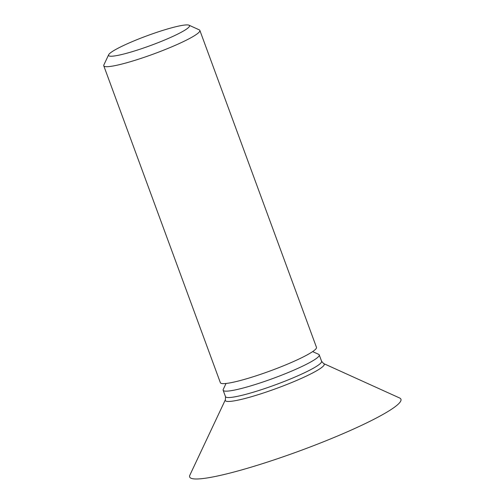 <?xml version="1.0" encoding="UTF-8"?>
<svg xmlns="http://www.w3.org/2000/svg" width="504" height="504" viewBox="0 0 504 504"><rect width="100%" height="100%" fill="white"/><g stroke="black" fill="none" stroke-linecap="round" stroke-linejoin="round"><path stroke-width="0.76" d="M103.761 65.778L220.368 382.712A51.2 6.149 -20.2 0 0 242.033 380.06A51.2 6.149 -20.2 0 0 292.2 362.118A51.2 6.149 -20.2 0 0 316.474 347.357L199.861 30.416A51.2 6.149 159.8 0 1 175.594 45.184A51.2 6.149 159.8 0 1 125.427 63.12A51.2 6.149 159.8 0 1 103.761 65.778A51.2 6.149 159.8 0 1 103.855 64.947L108.656 54.76A43.117 5.179 159.8 0 1 171.259 27.915A43.117 5.179 159.8 0 1 188.994 25.2A43.117 5.179 159.8 0 1 171.165 37.183A43.117 5.179 159.8 0 1 126.819 53.222A43.117 5.179 159.8 0 1 108.656 54.76M226.038 383.468L223.234 389.416A51.2 6.149 -20.2 0 0 223.14 390.247A51.2 6.149 -20.2 0 0 244.805 387.589A51.2 6.149 -20.2 0 0 294.972 369.652A51.2 6.149 -20.2 0 0 319.246 354.885A51.2 6.149 -20.2 0 0 318.635 354.318L312.644 351.603M189.869 475.152A112.568 13.526 -20.2 0 0 237.296 471.133A112.568 13.526 -20.2 0 0 353.065 429.257A112.568 13.526 -20.2 0 0 399.609 397.984L323.612 363.541A52.7 6.332 159.8 0 1 301.82 378.183A52.7 6.332 159.8 0 1 247.621 397.788A52.7 6.332 159.8 0 1 225.42 399.666L189.869 475.152M188.994 25.2L199.256 29.849A51.2 6.149 159.8 0 1 199.861 30.416M225.42 399.666L225.49 396.629A51.2 6.149 -20.2 0 0 247.155 393.971A51.2 6.149 -20.2 0 0 297.322 376.034A51.2 6.149 -20.2 0 0 321.59 361.267L319.246 354.885M225.49 396.629L223.14 390.247M321.59 361.267L323.612 363.541"/></g></svg>
